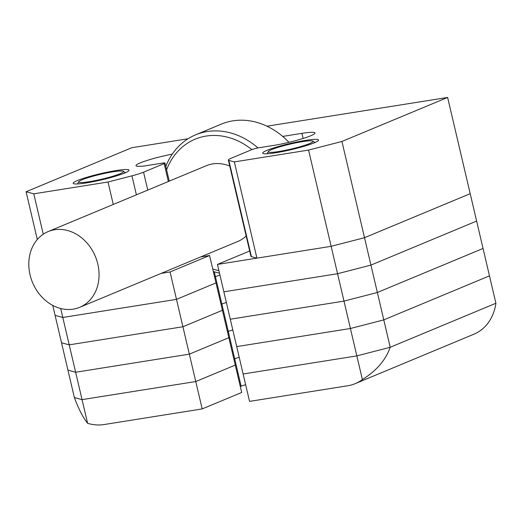 <?xml version="1.0" encoding="UTF-8"?>
<svg xmlns="http://www.w3.org/2000/svg" width="522" height="522" viewBox="0 0 522 522"><rect width="100%" height="100%" fill="white"/><g stroke="black" fill="none" stroke-linecap="round" stroke-linejoin="round"><path stroke-width="0.78" d="M314.309 142.813A28.69 3.145 166.8 0 1 283.263 151.406A28.69 3.145 166.8 0 1 262.69 153.135A28.69 3.145 166.8 0 1 266.938 150.356A28.69 3.145 166.8 0 1 297.984 141.762A28.69 3.145 166.8 0 1 318.55 140.033A28.69 3.145 166.8 0 1 314.309 142.813M77.432 180.527A28.69 3.145 -13.2 0 0 73.191 183.307A28.69 3.145 -13.2 0 0 93.758 181.578A28.69 3.145 -13.2 0 0 124.81 172.984A28.69 3.145 -13.2 0 0 129.051 170.205A28.69 3.145 -13.2 0 0 108.485 171.934A28.69 3.145 -13.2 0 0 77.432 180.527M172.286 154.107A28.69 3.145 -13.2 0 0 140.229 162.903A28.69 3.145 -13.2 0 0 135.988 165.683A28.69 3.145 -13.2 0 0 145.012 165.892L162.381 163.125A5.735 0.626 -13.2 0 1 165.004 163.047L169.252 181.141M308.567 150.082L341.936 141.462L447.628 97.444L470.198 193.682L364.513 237.706L331.137 246.325L308.567 150.082L234.345 161.898L228.832 160.404L251.402 256.648A19.125 2.101 166.8 0 1 250.932 256.328L228.362 160.084A19.125 2.101 -13.2 0 0 228.832 160.404M447.628 97.444L266.977 126.2M188.044 138.767L131.792 147.726L26.1 191.75L33.786 193.825L108.008 182.015L131.949 175.829A19.125 2.101 -13.2 0 0 143.557 172.188L164.156 163.601A5.735 0.626 -13.2 0 0 165.004 163.047M282.683 136.412L301.912 133.351A28.69 3.145 166.8 0 1 315.02 132.973A28.69 3.145 166.8 0 1 276.862 144.901L259.493 147.661A5.735 0.626 -13.2 0 0 251.793 149.651L231.187 158.231A19.125 2.101 -13.2 0 0 228.362 160.084M249.686 250.997L217.439 264.426L331.137 246.325L256.915 258.142L251.402 256.648M234.345 161.898L256.915 258.142M341.936 141.462L364.513 237.706L470.198 193.682L489.473 275.857L383.787 319.882L350.412 328.501L236.714 346.601L350.412 328.501L383.787 319.882L489.473 275.857L495.9 303.249L390.208 347.274L356.839 355.893L243.135 373.993L230.287 319.21L343.991 301.109L377.36 292.49L483.052 248.465L377.36 292.49L390.208 347.274L356.839 355.893L343.991 301.109L377.36 292.49L370.933 265.098L476.625 221.074L370.933 265.098L337.564 273.717L370.933 265.098L364.513 237.706L331.137 246.325L343.991 301.109L230.287 319.21L223.866 291.818L337.564 273.717L223.866 291.818L217.439 264.426M37.303 239.513L26.1 191.75M33.786 193.825L43.261 234.208M108.008 182.015L113.274 204.454M288.934 142.317A73.635 61.035 -112.6 0 0 232.916 120.843A73.635 61.035 -112.6 0 0 221.321 124.125L195.639 134.82A73.635 61.035 67.4 0 1 207.241 131.537A73.635 61.035 67.4 0 1 257.966 147.941M251.858 149.625A69.811 57.864 -112.6 0 0 206.131 136.066A69.811 57.864 -112.6 0 0 166.59 169.8M212.735 268.974A69.811 57.864 -112.6 0 0 218.894 270.631M219.501 273.215A73.635 61.035 67.4 0 1 213.309 271.433M165.8 166.427A73.635 61.035 67.4 0 1 195.639 134.82M54.621 229.752A41.023 34.002 -112.6 0 0 48.154 231.579A41.023 34.002 -112.6 0 0 31.144 278.728A41.023 34.002 -112.6 0 0 73.243 309.148A41.023 34.002 -112.6 0 0 79.709 307.321A41.023 34.002 -112.6 0 0 96.72 260.171A41.023 34.002 -112.6 0 0 54.621 229.752M229.765 166.081A41.023 34.002 -112.6 0 0 212.663 163.921A41.023 34.002 -112.6 0 0 206.203 165.748L48.154 231.579M79.709 307.321L237.751 241.49A41.023 34.002 -112.6 0 0 246.182 236.061M161.181 273.384L170.061 271.969L209.576 255.512L200.696 256.922M214.281 271.76L215.423 276.64L214.607 276.98L215.423 276.64A9.566 1.051 166.8 0 1 219.958 275.159A9.566 1.051 166.8 0 0 215.423 276.64L221.85 304.032A9.566 1.051 166.8 0 1 226.378 302.551A9.566 1.051 166.8 0 0 221.85 304.032L228.277 331.424L227.462 331.764L228.277 331.424A9.566 1.051 166.8 0 1 232.805 329.943A9.566 1.051 -13.2 0 0 228.277 331.424L234.698 358.816L233.882 359.156L234.698 358.816A9.566 1.051 -13.2 0 1 239.233 357.335A9.566 1.051 -13.2 0 0 234.698 358.816L241.125 386.208L240.309 386.548M52.755 305.403L55.097 315.379L62.784 317.461L176.488 299.36L215.997 282.904L228.845 337.688L189.336 354.144L75.638 372.245L67.945 370.163L75.638 372.245L189.336 354.144L228.845 337.688L235.272 365.08L195.763 381.536L82.058 399.637L74.372 397.555L61.524 342.771L69.211 344.853L182.915 326.752L222.424 310.296L182.915 326.752L195.763 381.536L82.058 399.637L69.211 344.853L182.915 326.752L176.488 299.36L215.997 282.904L209.576 255.512M60.682 308.495L62.784 317.461L176.488 299.36L170.061 271.969M55.097 315.379L62.784 317.461L69.211 344.853L61.524 342.771L55.097 315.379M221.034 304.372L221.85 304.032L221.034 304.372M82.058 399.637L74.372 397.555C78.548 408.896 82.959 417.483 87.611 423.309L82.058 399.637M202.184 408.928L241.699 392.472L235.272 365.08L195.763 381.536L202.184 408.928L104.002 424.556A47.815 39.633 -112.6 0 1 87.611 423.309M356.839 355.893L243.135 373.993L249.562 401.385L347.75 385.751A47.815 39.633 -112.6 0 0 355.28 383.624A47.815 39.633 -112.6 0 0 362.392 379.559L356.839 355.893M355.28 383.624L473.813 334.25A47.815 39.633 67.4 0 0 495.9 303.249L390.208 347.274C385.758 359.991 376.479 370.75 362.392 379.559M245.653 384.727A9.566 1.051 -13.2 0 0 241.125 386.208M302.473 141.645A22.948 2.519 -13.2 0 0 268.354 151.524A22.948 2.519 -13.2 0 0 278.768 151.524A22.948 2.519 -13.2 0 0 302.76 145.945A22.948 2.519 -13.2 0 0 312.769 141.103A22.948 2.519 -13.2 0 0 302.473 141.645M112.974 171.816A22.948 2.519 -13.2 0 0 78.848 181.695A22.948 2.519 -13.2 0 0 89.269 181.689A22.948 2.519 -13.2 0 0 113.261 176.116A22.948 2.519 -13.2 0 0 123.264 171.275A22.948 2.519 -13.2 0 0 112.974 171.816M301.912 133.351L303.106 138.46M136.399 194.823L131.949 175.829M143.557 172.188L147.759 190.093M168.358 181.512L164.156 163.601M268.354 151.524L266.931 153.781M312.769 141.103L315.047 142.499M78.848 181.695L77.426 183.953M123.264 171.275L125.541 172.671"/></g></svg>
